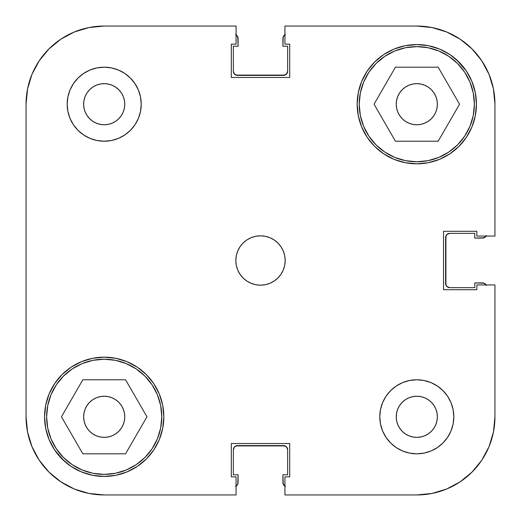 <?xml version="1.0" encoding="UTF-8"?>
<svg xmlns="http://www.w3.org/2000/svg" width="521" height="521" viewBox="0 0 521 521"><rect width="100%" height="100%" fill="white"/><g stroke="black" fill="none" stroke-linecap="round" stroke-linejoin="round"><path stroke-width="0.78" d="M46.616 416.8A57.584 57.584 0 0 1 104.2 359.216A57.584 57.584 0 0 1 161.784 416.8A57.584 57.584 0 0 1 104.2 474.384A57.584 57.584 0 0 1 46.616 416.8L47.724 405.566L50.999 394.762L56.32 384.811L63.484 376.084L72.211 368.92L82.162 363.599L92.966 360.324L104.2 359.216L115.434 360.324L126.238 363.599L136.189 368.92L144.916 376.084L152.08 384.811L157.401 394.762L160.676 405.566L161.784 416.8L160.676 428.034L157.401 438.838L152.08 448.789L144.916 457.516L136.189 464.68L126.238 470.001L115.434 473.276L104.2 474.384L92.966 473.276L82.162 470.001L72.211 464.68L63.484 457.516L56.32 448.789L50.999 438.838L47.724 428.034L46.616 416.8M359.216 104.2A57.584 57.584 0 0 1 416.8 46.616A57.584 57.584 0 0 1 474.384 104.2A57.584 57.584 0 0 1 416.8 161.784A57.584 57.584 0 0 1 359.216 104.2L360.324 92.966L363.599 82.162L368.92 72.211L376.084 63.484L384.811 56.32L394.762 50.999L405.566 47.724L416.8 46.616L428.034 47.724L438.838 50.999L448.789 56.32L457.516 63.484L464.68 72.211L470.001 82.162L473.276 92.966L474.384 104.2L473.276 115.434L470.001 126.238L464.68 136.189L457.516 144.916L448.789 152.08L438.838 157.401L428.034 160.676L416.8 161.784L405.566 160.676L394.762 157.401L384.811 152.08L376.084 144.916L368.92 136.189L363.599 126.238L360.324 115.434L359.216 104.2M124.766 104.2A20.566 20.566 0 0 1 104.2 124.766A20.566 20.566 0 0 1 83.634 104.2L84.031 100.188L85.197 96.333L87.098 92.777L89.658 89.658L92.777 87.098L96.333 85.197L100.188 84.031L104.2 83.634L108.212 84.031L112.067 85.197L115.623 87.098L118.742 89.658L121.302 92.777L123.203 96.333L124.369 100.188L124.766 104.2L124.369 108.212L123.203 112.067L121.302 115.623L118.742 118.742L115.623 121.302L112.067 123.203L108.212 124.369L104.2 124.766L100.188 124.369L96.333 123.203L92.777 121.302L89.658 118.742L87.098 115.623L85.197 112.067L84.031 108.212L83.634 104.2L84.031 100.188L83.634 104.2A20.566 20.566 0 0 1 104.2 83.634A20.566 20.566 0 0 1 124.766 104.2L124.369 100.188M437.366 416.8A20.566 20.566 0 0 1 416.8 437.366A20.566 20.566 0 0 1 396.234 416.8L396.631 412.788L397.797 408.933L399.698 405.377L402.258 402.258L405.377 399.698L408.933 397.797L412.788 396.631L416.8 396.234L420.812 396.631L424.667 397.797L428.223 399.698L431.342 402.258L433.902 405.377L435.803 408.933L436.969 412.788L437.366 416.8L436.969 420.812L435.803 424.667L433.902 428.223L431.342 431.342L428.223 433.902L424.667 435.803L420.812 436.969L416.8 437.366L412.788 436.969L408.933 435.803L405.377 433.902L402.258 431.342L399.698 428.223L397.797 424.667L396.631 420.812L396.234 416.8A20.566 20.566 0 0 1 416.8 396.234A20.566 20.566 0 0 1 437.366 416.8L436.969 420.812L437.366 416.8L436.969 412.788L437.366 416.8M453.817 416.8A37.017 37.017 0 0 1 416.8 453.817A37.017 37.017 0 0 1 379.783 416.8L380.493 424.022L382.596 430.965L386.022 437.366L390.626 442.974L396.234 447.578L402.635 451.004L409.578 453.107L416.8 453.817L424.022 453.107L430.965 451.004L437.366 447.578L442.974 442.974L447.578 437.366L451.004 430.965L453.107 424.022L453.817 416.8L453.107 409.578L451.004 402.635L447.578 396.234L442.974 390.626L437.366 386.022L430.965 382.596L424.022 380.493L416.8 379.783L409.578 380.493L402.635 382.596L396.234 386.022L390.626 390.626L386.022 396.234L382.596 402.635L380.493 409.578L379.783 416.8A37.017 37.017 0 0 1 416.8 379.783A37.017 37.017 0 0 1 453.817 416.8M141.217 104.2A37.017 37.017 0 0 1 104.2 141.217A37.017 37.017 0 0 1 67.183 104.2L67.893 111.422L69.996 118.365L73.422 124.766L78.026 130.374L83.634 134.978L90.035 138.404L96.978 140.507L104.2 141.217L111.422 140.507L118.365 138.404L124.766 134.978L130.374 130.374L134.978 124.766L138.404 118.365L140.507 111.422L141.217 104.2L140.507 96.978L138.404 90.035L134.978 83.634L130.374 78.026L124.766 73.422L118.365 69.996L111.422 67.893L104.2 67.183L96.978 67.893L90.035 69.996L83.634 73.422L78.026 78.026L73.422 83.634L69.996 90.035L67.893 96.978L67.183 104.2A37.017 37.017 0 0 1 104.2 67.183A37.017 37.017 0 0 1 141.217 104.2M285.176 260.5A24.676 24.676 0 0 1 260.5 285.176A24.676 24.676 0 0 1 235.824 260.5L236.293 265.313L237.7 269.943L239.979 274.209L243.046 277.954L246.791 281.021L251.057 283.3L255.687 284.707L260.5 285.176L265.313 284.707L269.943 283.3L274.209 281.021L277.954 277.954L281.021 274.209L283.3 269.943L284.707 265.313L285.176 260.5L284.707 255.687L283.3 251.057L281.021 246.791L277.954 243.046L274.209 239.979L269.943 237.7L265.313 236.293L260.5 235.824L255.687 236.293L251.057 237.7L246.791 239.979L243.046 243.046L239.979 246.791L237.7 251.057L236.293 255.687L235.824 260.5A24.676 24.676 0 0 1 260.5 235.824A24.676 24.676 0 0 1 285.176 260.5M62.025 458.975L71.064 466.393L81.374 471.902L92.562 475.295L104.2 476.441L115.838 475.295L127.026 471.902L137.336 466.393L146.375 458.975L153.793 449.936L159.302 439.626L162.695 428.438L163.841 416.8A59.641 59.641 0 0 1 104.2 476.441A59.641 59.641 0 0 1 44.559 416.8L45.705 428.438L49.098 439.626L54.607 449.936L64.389 461.209M458.975 62.025L449.936 54.607L439.626 49.098L428.438 45.705L416.8 44.559L405.162 45.705L393.974 49.098L383.664 54.607L374.625 62.025L367.207 71.064L361.698 81.374L358.305 92.562L357.159 104.2A59.641 59.641 0 0 1 416.8 44.559A59.641 59.641 0 0 1 476.441 104.2A59.641 59.641 0 0 1 416.8 163.841A59.641 59.641 0 0 1 357.159 104.2L358.305 115.838L361.698 127.026L367.207 137.336L374.625 146.375L383.664 153.793L393.974 159.302L405.162 162.695L416.8 163.841L428.438 162.695L439.626 159.302L449.936 153.793L458.975 146.375L466.393 137.336L471.902 127.026L475.295 115.838L476.441 104.2L475.295 92.562L471.902 81.374L466.393 71.064L456.611 59.791M437.366 104.2A20.566 20.566 0 0 1 416.8 124.766A20.566 20.566 0 0 1 396.234 104.2A20.566 20.566 0 0 1 416.8 83.634A20.566 20.566 0 0 1 437.366 104.2L436.969 108.212L435.803 112.067L433.902 115.623L431.342 118.742L428.223 121.302L424.667 123.203L420.812 124.369L416.8 124.766L412.788 124.369L408.933 123.203L405.377 121.302L402.258 118.742L399.698 115.623L397.797 112.067L396.631 108.212L396.234 104.2L396.631 100.188L397.797 96.333L399.698 92.777L402.258 89.658L405.377 87.098L408.933 85.197L412.788 84.031L416.8 83.634L420.812 84.031L424.667 85.197L428.223 87.098L431.342 89.658L433.902 92.777L435.803 96.333L436.969 100.188L437.366 104.2L436.969 108.212L437.366 104.2L436.969 100.188L437.366 104.2M124.766 416.8A20.566 20.566 0 0 1 104.2 437.366A20.566 20.566 0 0 1 83.634 416.8L84.031 412.788L85.197 408.933L87.098 405.377L89.658 402.258L92.777 399.698L96.333 397.797L100.188 396.631L104.2 396.234L108.212 396.631L112.067 397.797L115.623 399.698L118.742 402.258L121.302 405.377L123.203 408.933L124.369 412.788L124.766 416.8L124.369 420.812L123.203 424.667L121.302 428.223L118.742 431.342L115.623 433.902L112.067 435.803L108.212 436.969L104.2 437.366L100.188 436.969L96.333 435.803L92.777 433.902L89.658 431.342L87.098 428.223L85.197 424.667L84.031 420.812L83.634 416.8A20.566 20.566 0 0 1 104.2 396.234A20.566 20.566 0 0 1 124.766 416.8M48.941 48.941L39.218 60.781L31.996 74.295L39.218 60.781L48.941 48.941L60.781 39.218L74.295 31.996L88.954 27.554L104.2 26.05L236.065 26.05L236.065 44.148L231.298 44.148L231.298 77.466L289.702 77.466L289.702 44.148L284.935 44.148L284.935 26.05L416.8 26.05L432.046 27.554L446.705 31.996L460.219 39.218L446.705 31.996L460.219 39.218L472.059 48.941L460.219 39.218L472.059 48.941L481.782 60.781L489.004 74.295L493.446 88.954L494.95 104.2L494.95 236.065L476.852 236.065L476.852 231.298L443.534 231.298L443.534 289.702L476.852 289.702L476.852 284.935L494.95 284.935L494.95 416.8L493.446 432.046L489.004 446.705L481.782 460.219L489.004 446.705L481.782 460.219L472.059 472.059L481.782 460.219L472.059 472.059L460.219 481.782L446.705 489.004L432.046 493.446L416.8 494.95L284.935 494.95L284.935 476.852L289.702 476.852L289.702 443.534L231.298 443.534L231.298 476.852L236.065 476.852L236.065 494.95L104.2 494.95L88.954 493.446L74.295 489.004L60.781 481.782L74.295 489.004L60.781 481.782L48.941 472.059L60.781 481.782L48.941 472.059L39.218 460.219L31.996 446.705L27.554 432.046L26.05 416.8L26.05 104.2L27.554 88.954L31.996 74.295L39.218 60.781L48.941 48.941L60.781 39.218L74.295 31.996M471.902 81.374L466.393 71.064M49.098 439.626L54.607 449.936M163.841 416.8L162.695 405.162L159.302 393.974L153.793 383.664L146.375 374.625L137.336 367.207L127.026 361.698L115.838 358.305L104.2 357.159L92.562 358.305L81.374 361.698L71.064 367.207L62.025 374.625L54.607 383.664L49.098 393.974L45.705 405.162L44.559 416.8A59.641 59.641 0 0 1 104.2 357.159A59.641 59.641 0 0 1 163.841 416.8M284.935 26.05L416.8 26.05A78.15 78.15 0 0 1 494.95 104.2L494.95 236.065L476.852 236.065L476.852 231.298L443.534 231.298L443.534 289.702L476.852 289.702L476.852 284.935L494.95 284.935L494.95 416.8A78.15 78.15 0 0 1 416.8 494.95L284.935 494.95L284.935 476.852L289.702 476.852L289.702 443.534L231.298 443.534L231.298 476.852L236.065 476.852L236.065 494.95L104.2 494.95A78.15 78.15 0 0 1 26.05 416.8L26.05 104.2A78.15 78.15 0 0 1 104.2 26.05L236.065 26.05L236.065 44.148L231.298 44.148L231.298 77.466L289.702 77.466L289.702 44.148L284.935 44.148L284.935 26.05M420.812 124.369L416.8 124.766M412.788 84.031L416.8 83.634L420.812 84.031L416.8 83.634L412.788 84.031M108.212 436.969L104.2 437.366L100.188 436.969L104.2 437.366L108.212 436.969M84.031 420.812L83.634 416.8L84.031 412.788L83.634 416.8L84.031 420.812M100.188 396.631L104.2 396.234M118.365 138.404L124.766 134.978M134.978 124.766L138.404 118.365M100.188 84.031L104.2 83.634L108.212 84.031L104.2 83.634L100.188 84.031M115.623 87.098L118.742 89.658L115.623 87.098M89.658 118.742L87.098 115.623L89.658 118.742M84.031 108.212L83.634 104.2L84.031 108.212M402.635 382.596L396.234 386.022M386.022 396.234L382.596 402.635M431.342 402.258L433.902 405.377L431.342 402.258M420.812 436.969L416.8 437.366L412.788 436.969L416.8 437.366L420.812 436.969M405.377 433.902L402.258 431.342L405.377 433.902M396.631 420.812L396.234 416.8M374.052 104.2L395.426 141.217L438.174 141.217L459.548 104.2L438.174 67.183L395.426 67.183L374.052 104.2L395.426 141.217L438.174 141.217L459.548 104.2L438.174 67.183L395.426 67.183L374.052 104.2M473.276 115.434L470.001 126.238M405.566 160.676L394.762 157.401M360.324 92.966L363.599 82.162M428.034 47.724L438.838 50.999M82.826 453.817L125.574 453.817L146.948 416.8L125.574 379.783L82.826 379.783L61.452 416.8L82.826 453.817L125.574 453.817L146.948 416.8L125.574 379.783L82.826 379.783L61.452 416.8L82.826 453.817M160.676 428.034L157.401 438.838M92.966 473.276L82.162 470.001M47.724 405.566L50.999 394.762M115.434 360.324L126.238 363.599M48.941 472.059L39.218 460.219L31.996 446.705M472.059 48.941L481.782 60.781L489.004 74.295M472.059 472.059L460.219 481.782L446.705 489.004M412.788 436.969L416.8 437.366M108.212 84.031L104.2 83.634M236.879 485.52L235.544 486.412L237.771 484.185L238.084 474.794L233.356 474.794L233.356 449.708L234.561 446.797L237.465 445.592L283.535 445.592L286.439 446.797L287.644 449.708L287.644 474.794L282.916 474.794L283.229 484.185L285.456 486.412M485.52 284.121L486.412 285.456L484.185 283.229L474.794 282.916L474.794 287.644L449.708 287.644L446.797 286.439L445.592 283.535L445.592 237.465L446.797 234.561L449.708 233.356L474.794 233.356L474.794 238.084L484.185 237.771L486.412 235.544M284.121 35.48L285.456 34.588L283.229 36.815L282.916 46.206L287.644 46.206L287.644 71.292L286.439 74.203L283.535 75.408L237.465 75.408L234.561 74.203L233.356 71.292L233.356 46.206L238.084 46.206L237.771 36.815L235.544 34.588M235.889 445.904L285.111 445.904M286.439 446.797L287.644 449.708L287.644 474.794L282.916 474.794L282.916 482.609L284.121 485.52M445.904 285.111L445.904 235.889M446.797 234.561L449.708 233.356L474.794 233.356L474.794 238.084L482.609 238.084L485.52 236.879M285.111 75.096L235.889 75.096M234.561 74.203L233.356 71.292L233.356 46.206L238.084 46.206L238.084 38.391L236.879 35.48M237.465 445.592A4.116 4.116 0 0 0 233.356 449.708L233.356 474.794L238.084 474.794L238.084 482.609A4.116 4.116 0 0 1 236.065 486.152M284.935 486.152A4.116 4.116 0 0 1 282.916 482.609M283.535 445.592A4.116 4.116 0 0 1 287.644 449.708M445.592 283.535A4.116 4.116 0 0 0 449.708 287.644L474.794 287.644L474.794 282.916L482.609 282.916A4.116 4.116 0 0 1 486.152 284.935M283.535 75.408A4.116 4.116 0 0 0 287.644 71.292L287.644 46.206L282.916 46.206L282.916 38.391A4.116 4.116 0 0 1 284.935 34.848M486.152 236.065A4.116 4.116 0 0 1 482.609 238.084M445.592 237.465A4.116 4.116 0 0 1 449.708 233.356M236.065 34.848A4.116 4.116 0 0 1 238.084 38.391M237.465 75.408A4.116 4.116 0 0 1 233.356 71.292"/></g></svg>
